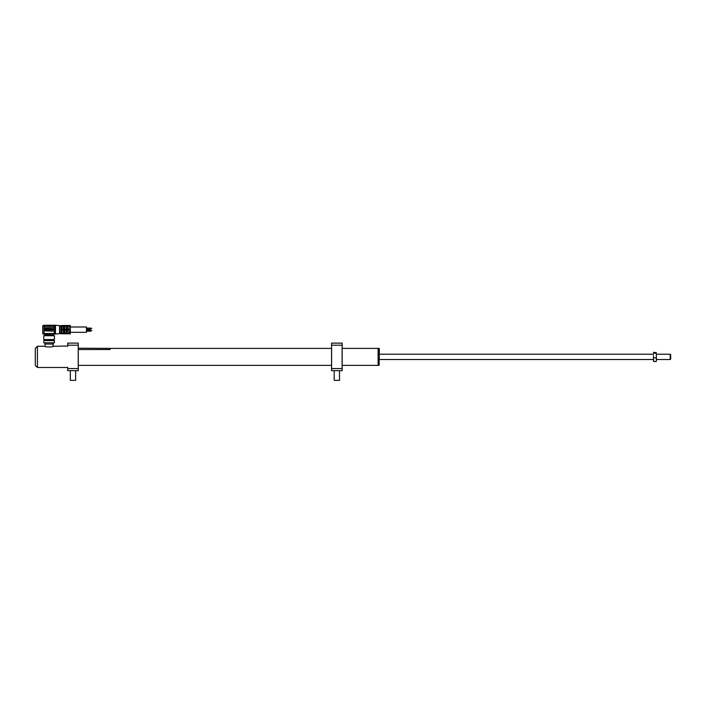 <?xml version="1.0" encoding="UTF-8"?>
<svg xmlns="http://www.w3.org/2000/svg" width="706" height="706" viewBox="0 0 706 706"><rect width="100%" height="100%" fill="white"/><g stroke="black" fill="none" stroke-linecap="round" stroke-linejoin="round"><path stroke-width="1.06" d="M378.107 348.385L378.107 365.364L378.107 348.385L342.172 348.385M378.266 348.596L378.478 365.364L379.113 365.364L379.325 348.596L379.113 365.364M55.465 334.053L59.525 333.647L59.525 325.651L55.465 325.245L55.465 334.053L49.102 333.673M59.525 333.647L60.778 333.47M59.525 325.651L59.71 333.47M59.71 325.828L60.778 325.828M60.99 325.51L60.99 333.788L60.778 325.722L62.049 325.722L62.049 329.225L63.469 329.42L62.049 329.42L61.837 333.788L61.837 325.51M60.99 333.788L61.837 333.788M66.399 330.073L68.95 330.073L66.232 330.073L66.399 333.656L62.049 333.788L70.326 333.788L70.326 325.51L62.049 325.51L66.399 325.519L66.399 329.225L68.95 329.225L69.162 325.51L67.529 325.722L67.573 329.225L69.162 329.42L64.599 329.402L64.811 325.845L66.188 326.225L67.529 325.51L69.162 325.51L68.95 329.225M62.049 325.51L63.637 325.634L63.469 329.42M62.049 329.87L69.162 329.87L69.162 333.779L66.232 333.779L67.529 333.779L67.352 330.073M70.326 325.51L70.326 333.788M70.538 326.993L86.467 326.993L86.467 332.305L70.538 332.305M86.467 328.078L90.712 328.078L90.712 328.925L86.467 328.925M90.712 328.396L91.771 328.396L90.712 328.608M86.467 329.225L90.712 329.225L90.712 330.073L86.467 330.073M86.467 330.373L90.712 330.373L90.712 331.22L86.467 331.22M90.712 330.69L91.771 330.69L90.712 330.902M44.857 335.112L53.347 335.112L54.406 335.729L43.79 335.729L44.857 335.112L44.857 334.053L50.832 334.053M43.79 335.729L43.79 339.568L54.406 339.568L54.406 335.729M43.79 342.754L54.406 342.754L54.406 340.636L43.79 340.636L43.79 342.754M48.299 333.611L43.26 334.053A0.529 0.529 0 0 1 42.731 333.523L42.731 325.775L42.731 333.523L55.465 333.523A0.529 0.529 0 0 1 54.936 334.053A0.529 0.529 0 0 0 55.465 333.523L55.465 332.747L54.194 332.747L55.465 329.649L54.936 330.505L54.618 329.914L44.637 329.914L44.319 330.867L54.583 331.185M54.936 328.537L55.465 329.649L54.618 327.575L44.319 327.893L44.637 328.855L54.618 328.855L54.936 327.893L54.936 328.537M55.465 325.245L54.336 325.245L55.465 325.245M54.371 327.575L54.194 326.551L55.465 326.551L54.936 325.245L55.465 325.775A0.529 0.529 0 0 0 55.465 325.74M54.194 325.245L44.637 325.245L44.637 326.516L54.936 326.198L54.786 325.289L44.637 325.245M44.001 334.053L44.001 325.563L42.731 325.775L44.001 325.245M63.469 329.87L62.049 330.073L63.425 330.073L63.469 333.779L64.599 333.656L64.599 330.073L63.469 330.073L63.637 333.656L62.049 333.779M62.049 333.073L63.425 333.073M64.599 329.402L63.425 329.225L63.425 326.225L62.049 326.225L63.425 325.845L63.425 329.225L62.049 329.42M63.469 325.722L64.599 325.634L63.637 325.634M67.352 329.402L66.399 329.225M66.232 325.51L67.352 325.519L67.352 329.225L67.573 326.225L68.95 326.225M64.599 329.225L64.599 325.634L66.232 325.722L66.188 329.225L66.188 326.225M66.188 333.073L64.811 333.073L64.599 333.656L66.232 333.779L66.188 330.073M64.811 333.444L64.811 330.073L63.637 329.896M64.811 330.073L64.811 333.073M66.399 333.656L67.352 333.656M69.162 329.87L68.95 333.567L67.529 333.567L67.573 330.073L67.573 333.073L68.95 333.073M68.95 333.567L67.529 333.779M66.232 330.073L64.767 329.87M64.767 329.225L66.232 329.42M55.465 325.775A0.529 0.529 0 0 0 54.936 325.245L55.465 325.775M670.17 354.218L670.7 354.747L670.7 359.001L670.17 359.53L670.17 354.218L656.306 354.218M653.5 355.533L653.5 359.689L653.5 355.533M656.368 354.059L656.351 361.207M653.527 352.541L656.351 352.541M656.368 355.533L656.368 361.031M656.192 361.525L653.677 361.525L653.5 359.689L653.527 361.207M656.192 357.854L653.677 357.854M656.192 353.203L653.677 353.203M653.5 352.718L653.677 352.223M653.5 361.031L653.677 361.525M66.505 346.046L53.347 346.258C53.612 347.211 44.584 347.211 44.857 346.258L45.175 344.034M67.679 367.279L67.679 368.532M37.427 346.258L37.427 367.491L35.3 365.364L35.3 348.385L37.427 346.258L44.857 346.258M53.347 342.754L53.347 344.034L44.857 344.034L44.857 342.754M331.555 348.385L110.136 348.385L110.136 349.514L78.287 349.514M65.87 346.046L63.902 346.046L65.87 346.046M78.287 345.216L78.287 370.624L78.287 348.226L110.136 348.376M67.679 343.125L78.234 343.072L78.234 345.199L67.732 345.199L67.732 343.072L67.679 345.216L67.679 343.125M78.287 368.532L78.234 370.676L67.679 370.624L67.732 368.55L78.234 368.55L78.234 345.199M67.679 345.216L67.679 346.469M331.608 348.279L331.608 365.47M342.172 368.532L342.119 370.676L331.555 370.624L331.555 343.125L342.172 343.125L342.172 370.624L342.119 348.279M331.555 345.216L331.608 368.55L342.119 368.55L342.119 345.199L331.608 345.199M78.287 365.364L331.555 365.364L331.608 370.676M331.555 368.532L331.555 370.624M342.172 345.216L342.119 343.072M334.212 380.331L339.515 380.331L334.212 380.331L334.212 370.676M70.326 380.331L75.639 380.331L70.326 380.331L70.326 370.676M43.26 334.053A0.529 0.529 0 0 1 42.731 333.523M54.194 334.053L54.194 332.747M54.936 334.053A0.529 0.529 0 0 0 55.465 333.523M67.529 329.42L69.162 329.42M63.637 333.779L64.599 333.779M66.549 346.152L63.531 346.046M342.172 365.364L378.107 365.364M378.478 348.385L379.113 348.385M44.319 340.636L44.319 339.568M53.877 340.636L53.877 339.568M53.347 335.112L53.347 334.053M670.17 359.53L656.368 359.53M653.5 359.53L379.325 359.53M653.5 354.218L379.325 354.218M67.467 367.491L37.427 367.491M53.029 344.034L53.029 346.381M339.515 370.676L339.515 380.331M75.639 370.676L75.639 380.331"/></g></svg>

